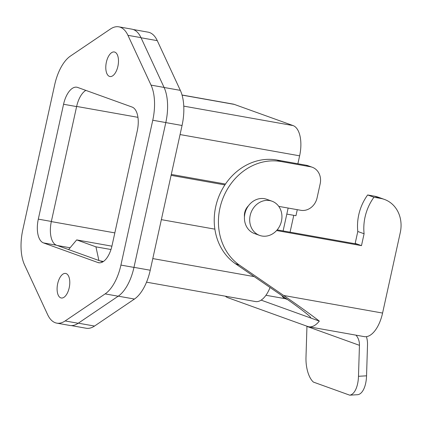 <?xml version="1.0" encoding="UTF-8"?>
<svg xmlns="http://www.w3.org/2000/svg" width="422" height="422" viewBox="0 0 422 422"><rect width="100%" height="100%" fill="white"/><g stroke="black" fill="none" stroke-linecap="round" stroke-linejoin="round"><path stroke-width="0.63" d="M224.894 184.915L171.095 175.346M161.352 219.64L214.872 229.157M70.437 56.068L110.437 29.018A37.89 18.399 100.1 0 1 118.793 26.829A37.89 18.399 100.1 0 1 127.94 35.327L151.044 85.117A37.89 18.399 100.1 0 1 152.764 120.238L120.919 265.079A37.89 18.399 100.1 0 1 105.141 293.891L65.141 320.947A37.89 18.399 100.1 0 1 56.78 323.136A37.89 18.399 100.1 0 1 47.639 314.638L24.534 264.847A37.89 18.399 100.1 0 1 22.814 229.726L54.66 84.88A37.89 18.399 100.1 0 1 70.437 56.068M133.22 29.508L148.122 32.162A37.89 18.399 100.1 0 1 157.269 40.654L180.331 90.366A37.89 18.399 100.1 0 1 182.056 125.487L150.232 270.233A37.89 18.399 100.1 0 1 134.449 299.05L94.517 326.053A37.89 18.399 100.1 0 1 86.162 328.242L71.249 325.589M225.469 184.055L171.295 174.423M182.03 94.997L233.218 104.102A26.523 12.876 100.1 0 1 234.257 104.382L293.058 125.571A26.523 12.876 100.1 0 1 299.625 155.823L297.879 163.757M288.142 208.051L283.109 230.934M98.901 260.501L68.591 249.576L76.683 239.902L95.931 246.844L98.901 260.501L102.778 261.898M111.909 246.168L76.683 239.902M103.443 261.471L99.808 260.828M110.986 249.518L95.931 246.844M270.054 287.493A26.523 12.876 100.1 0 1 255.463 301.545L146.529 282.17M68.591 249.576L56.511 245.224A20.842 10.117 100.1 0 1 51.352 221.455L76.609 106.587A20.842 10.117 100.1 0 1 85.845 90.387M109.467 76.393A12.465 6.05 100.1 0 1 106.27 62.678A12.465 6.05 100.1 0 1 114.32 51.975A12.465 6.05 100.1 0 1 118.097 65.31A12.465 6.05 100.1 0 1 109.952 76.519A12.465 6.05 100.1 0 1 109.467 76.393M63.564 104.266A20.842 10.117 100.1 0 1 76.836 87.217A20.842 10.117 100.1 0 1 77.648 87.433L132.107 107.061A20.842 10.117 100.1 0 1 137.271 130.831L112.015 245.699A20.842 10.117 100.1 0 1 98.743 262.748A20.842 10.117 100.1 0 1 97.925 262.531L43.466 242.903A20.842 10.117 100.1 0 1 38.307 219.134L63.564 104.266L76.609 106.587M60.773 297.858A12.465 6.05 100.1 0 1 57.577 284.148A12.465 6.05 100.1 0 1 65.626 273.44A12.465 6.05 100.1 0 1 69.403 286.775A12.465 6.05 100.1 0 1 61.259 297.99A12.465 6.05 100.1 0 1 60.773 297.858M118.793 26.829L131.838 29.15A37.89 18.399 100.1 0 1 140.985 37.642L164.089 87.438A37.89 18.399 100.1 0 1 165.809 122.559L133.964 267.4A37.89 18.399 100.1 0 1 118.186 296.212L78.186 323.268A37.89 18.399 100.1 0 1 69.83 325.452L56.78 323.136M259.651 235.413L254.403 233.524A18.188 15.846 -70.2 0 1 245.245 212.319A18.188 15.846 -70.2 0 1 264.462 198.693A18.188 15.846 -70.2 0 1 266.736 199.3L271.984 201.194A18.188 15.846 -70.2 0 1 280.725 223.676A18.188 15.846 -70.2 0 1 259.651 235.413A18.188 15.846 -70.2 0 1 250.494 214.212A18.188 15.846 -70.2 0 1 269.711 200.587A18.188 15.846 -70.2 0 1 271.984 201.194M278.768 206.384L300.791 210.298A15.155 13.203 109.8 0 0 317.086 197.855L320.166 183.828A15.155 13.203 109.8 0 0 312.259 167.249A15.155 13.203 109.8 0 0 310.365 166.748L281.015 161.526A56.838 49.522 109.8 0 0 223.096 197.897A56.838 49.522 109.8 0 0 239.401 265.09L283.679 295.474C298.671 305.776 310.545 314.316 319.312 321.1L261.134 300.132M319.312 321.1A28.796 13.984 100.1 0 1 308.793 326.76L364.239 336.624A28.796 13.984 -79.9 0 0 382.58 313.061L400.272 232.596A30.315 26.412 109.8 0 0 384.458 199.437A30.315 26.412 109.8 0 0 380.67 198.424L373.945 197.227A46.99 40.934 109.8 0 0 364.091 233.762L361.48 245.641L276.595 230.544M248.489 205.751A12.127 10.566 109.8 0 0 244.465 216.913M287.451 299.493L285.261 298.702L265.95 295.268M281.854 295.595A19.702 9.569 -79.9 0 0 285.261 298.702M286.812 214.091L295.954 215.716L297.278 209.676M290.067 232.174L293.77 215.325M361.48 245.641L357.281 244.127L277.175 229.879M310.581 317.777L310.233 317.782C313.53 318.552 299.351 307.569 279.48 293.96L235.202 263.576A56.838 49.522 -70.2 0 1 218.891 196.383A56.838 49.522 -70.2 0 1 276.811 160.012L306.166 165.234A15.155 13.203 -70.2 0 1 308.06 165.735L312.259 167.249M355.968 335.152A15.155 13.203 -70.2 0 1 359.449 345.328L358.484 376.297A22.735 10.455 86.6 0 1 349.711 395.171L313.414 382.089A22.735 10.455 86.6 0 1 305.987 357.376L306.947 326.412A15.155 13.203 109.8 0 0 306.952 326.206M349.711 395.171L357.772 394.691A22.735 10.455 -93.4 0 0 366.549 375.817L367.509 344.848A24.249 21.126 -70.2 0 0 366.433 336.661M308.793 326.76A28.796 13.984 100.1 0 1 307.664 326.459L227.864 297.7A28.796 13.984 100.1 0 1 225.343 296.191M357.281 244.127L355.182 243.373L357.793 231.493A46.99 40.934 -70.2 0 1 367.641 194.959L374.372 196.156A30.315 26.412 -70.2 0 1 378.159 197.164L384.458 199.437M364.091 233.762L357.793 231.493M373.945 197.227L367.641 194.959M254.202 276.616L152.79 258.58M299.625 155.823L180.062 134.56M70.094 247.777L57.286 245.504M293.058 125.571L183.765 106.133M234.257 104.382L182.061 95.098M137.941 117.327L76.64 106.428M114.831 232.886L51.32 221.587M94.517 326.053L78.318 323.173M134.449 299.05L118.255 296.165M150.232 270.233L133.974 267.342M182.056 125.487L165.804 122.596M180.331 90.366L164.105 87.481M157.269 40.654L141.043 37.769M51.352 221.455L38.307 219.134M56.511 245.224L43.466 242.903M99.581 262.822L97.925 262.531M78.186 323.268L65.141 320.947M118.186 296.212L105.141 293.891M133.964 267.4L120.919 265.079M165.809 122.559L152.764 120.238M164.089 87.438L151.044 85.117M140.985 37.642L127.94 35.327M382.58 313.061L283.679 295.474M359.449 345.328L306.947 326.412M358.484 376.297L366.549 375.817M239.401 265.09L235.202 263.576M380.67 198.424L374.372 196.156M281.015 161.526L276.811 160.012M310.365 166.748L306.166 165.234"/></g></svg>
